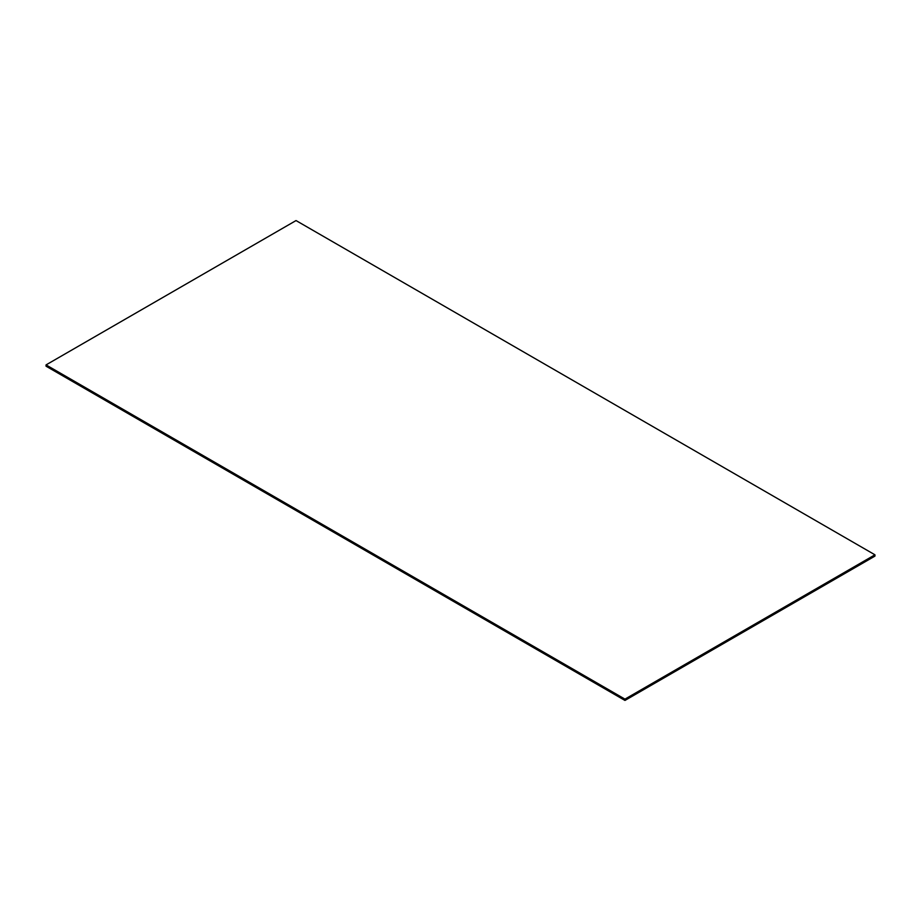 <?xml version="1.0" encoding="UTF-8"?>
<svg xmlns="http://www.w3.org/2000/svg" width="921" height="921" viewBox="0 0 921 921"><rect width="100%" height="100%" fill="white"/><g stroke="black" fill="none" stroke-linecap="round" stroke-linejoin="round"><path stroke-width="1.38" d="M46.05 364.9L46.05 366.19L624.968 700.432L874.95 556.1L874.95 554.81L296.032 220.568L46.05 364.9L624.968 699.131L624.968 700.432M624.968 699.131L874.95 554.81"/></g></svg>
